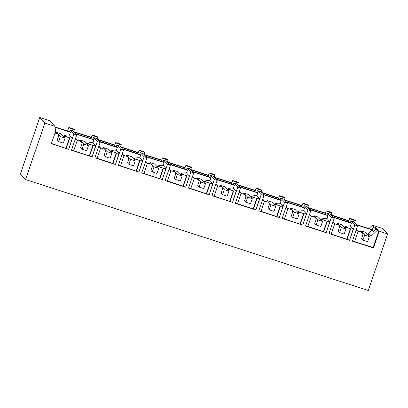 <?xml version="1.0" encoding="UTF-8"?>
<svg xmlns="http://www.w3.org/2000/svg" width="408" height="408" viewBox="0 0 408 408"><rect width="100%" height="100%" fill="white"/><g stroke="black" fill="none" stroke-linecap="round" stroke-linejoin="round"><path stroke-width="0.61" d="M368.888 228.592L372.438 225.206L382.449 228.449L387.6 234.014L377.221 230.377L371.693 235.645L368.873 234.478L368.072 235.192M75.475 133.62L93.524 139.465L93.891 139.862L92.917 142.698L95.717 145.727L92.07 156.912L71.471 150.246L76.709 134.951L73.899 134.043L68.661 149.338L51.337 143.728L55.656 131.121L54.896 126.322L49.745 120.758L39.734 117.514L20.4 173.986L25.551 179.551L368.266 290.486L387.6 234.014M73.721 131.651L91.423 137.384M97.129 139.23L114.832 144.962M120.538 146.809L138.241 152.541M143.947 154.387L161.655 160.114M167.356 161.961L185.064 167.693M190.766 169.539L208.473 175.272M214.174 177.118L231.882 182.85M237.584 184.696L255.291 190.424M260.998 192.27L278.7 198.002M284.407 199.849L302.109 205.581M307.816 207.427L325.518 213.16M331.225 215.006L348.927 220.733M372.438 225.206L374.167 227.078L375.753 227.593L377.497 229.475L375.911 228.964L377.221 230.377M379.175 231.29L373.453 247.993L373.085 247.595L354.644 241.628M92.07 156.912L97.308 141.622L100.118 142.53L94.88 157.825L115.479 164.49L120.717 149.195L122.12 149.649L123.527 150.108L118.289 165.398L138.888 172.069L144.126 156.774L146.936 157.682L141.698 172.977L162.297 179.648L167.535 164.353L170.345 165.26L165.107 180.555L185.711 187.221L190.944 171.931L193.754 172.839L188.516 188.134L209.12 194.8L214.353 179.505L215.761 179.959L217.163 180.418L211.925 195.707L232.529 202.378L237.762 187.083L240.572 187.991L235.339 203.286L255.938 209.957L261.176 194.662L263.981 195.57L258.749 210.865L279.347 217.53L284.585 202.24L287.39 203.148L282.158 218.443L302.756 225.109L307.994 209.814L309.397 210.268L310.804 210.727L305.567 226.017L326.165 232.688L331.403 217.393L334.213 218.3L328.976 233.595L349.574 240.266L354.812 224.971L357.622 225.879L352.385 241.174L373.453 247.993M54.896 126.322L44.885 123.083L25.551 179.551M348.835 221.009L331.536 215.409M91.331 137.659L74.032 132.059M114.74 145.238L97.441 139.638M138.149 152.811L120.85 147.212M161.558 160.39L144.259 154.79M184.967 167.969L167.668 162.369M208.376 175.547L191.077 169.947M231.785 183.121L214.486 177.521M255.194 190.699L237.895 185.099M278.608 198.278L261.304 192.678M302.017 205.856L284.713 200.257M325.426 213.43L308.127 207.83M374.167 227.078L371.831 229.546L356.388 224.548M39.734 117.514L44.885 123.083M55.447 131.733L55.702 133.36L58.186 134.166L55.661 133.095M374.978 229.852L375.753 227.593M371.714 229.418L374.488 230.321M367.43 234.498L372.198 229.949L373.458 231.305L375.911 228.964M378.803 230.887L373.085 247.595M368.409 235.554L369.209 234.84L371.693 235.645M352.415 241.082L354.593 241.786L358.137 231.428L357.903 231.173A10.011 9.812 137.2 0 1 357.913 231.183L362.508 232.672L362.916 234.753L361.585 238.644L362.962 240.134L364.691 235.079L369.373 236.599L365.43 232.341L360.749 230.826L362.1 232.285M357.622 225.879L353.792 221.738L350.982 220.83L354.812 224.971M332.979 216.974L351.028 222.814L351.395 223.212L350.421 226.052L353.221 229.077L349.574 240.266M350.375 222.605L350.982 220.83M349.442 240.118L331.235 234.049M329.006 233.504L331.184 234.207L334.728 223.849L334.494 223.594A10.011 9.812 137.2 0 1 334.504 223.609L339.099 225.094L334.504 223.609M334.213 218.3L330.383 214.164A2.999 0.286 -161.1 0 1 329.032 213.766A2.999 0.286 -161.1 0 1 327.573 213.251L331.403 217.393M309.57 209.396L327.619 215.235L327.986 215.633L327.012 218.474L329.812 221.498L326.165 232.688M326.966 215.026L327.573 213.251M326.033 232.54L307.826 226.471M305.597 225.925L307.775 226.634L311.319 216.271L311.085 216.021A10.011 9.812 137.2 0 1 311.095 216.031L315.69 217.515L311.095 216.031M310.804 210.727L306.969 206.586A2.999 0.286 -161.1 0 1 305.623 206.188A2.999 0.286 -161.1 0 1 304.164 205.678L307.994 209.814M286.161 201.817L304.205 207.657L304.577 208.06L303.603 210.895L306.403 213.919L302.756 225.109M303.557 207.448L304.164 205.678M302.624 224.966L284.417 218.892M282.188 218.351L284.361 219.055L287.91 208.697L287.676 208.442A10.011 9.812 137.2 0 1 287.686 208.452L292.281 209.941L287.686 208.452M287.39 203.148L283.56 199.007A2.999 0.286 -161.1 0 1 282.214 198.614A2.999 0.286 -161.1 0 1 280.755 198.099L284.585 202.24M262.752 194.239L280.796 200.083L281.168 200.481L280.194 203.317L282.994 206.346L279.347 217.53M280.148 199.869L280.755 198.099M279.215 217.388L261.008 211.319M258.779 210.773L260.952 211.477L264.501 201.119L264.267 200.864A10.011 9.812 137.2 0 1 264.277 200.874L268.872 202.363L264.277 200.874M263.981 195.57L260.151 191.429A2.999 0.286 -161.1 0 1 258.8 191.036A2.999 0.286 -161.1 0 1 257.341 190.521L261.176 194.662M239.343 186.665L257.387 192.505L257.759 192.902L256.785 195.743L259.585 198.767L255.938 209.957M256.739 192.296L257.341 190.521M255.806 209.809L237.599 203.74M235.37 203.194L237.543 203.898L241.092 193.54L240.858 193.285A10.011 9.812 137.2 0 1 240.868 193.295L245.463 194.784L240.868 193.295M240.572 187.991L236.742 183.855A2.999 0.286 -161.1 0 1 235.391 183.457A2.999 0.286 -161.1 0 1 233.932 182.942L237.762 187.083M215.934 179.087L233.978 184.926L234.345 185.324L233.376 188.165L236.176 191.189L232.529 202.378M233.325 184.717L233.932 182.942M232.392 202.23L214.19 196.161M211.961 195.616L214.134 196.319L217.683 185.961L217.449 185.711A10.011 9.812 137.2 0 1 217.459 185.722L222.054 187.206L217.459 185.722M217.163 180.418L213.333 176.276A2.999 0.286 -161.1 0 1 211.981 175.879A2.999 0.286 -161.1 0 1 210.523 175.369L214.353 179.505M192.525 171.508L210.569 177.347L210.936 177.75L209.967 180.586L212.767 183.61L209.12 194.8M209.916 177.138L210.523 175.369M208.983 194.657L190.781 188.583M188.547 188.042L190.725 188.746L194.269 178.388L194.035 178.133A10.011 9.812 137.2 0 1 194.05 178.143L198.645 179.632L194.05 178.143M193.754 172.839L189.924 168.698A2.999 0.286 -161.1 0 1 188.572 168.305A2.999 0.286 -161.1 0 1 187.114 167.79L190.944 171.931M169.116 163.929L187.16 169.774L187.527 170.172L186.558 173.007L189.358 176.037L185.711 187.221M186.507 169.56L187.114 167.79M185.574 187.078L167.372 181.009M165.138 180.464L167.316 181.167L170.86 170.809L170.626 170.554A10.011 9.812 137.2 0 1 170.641 170.564L175.236 172.054L170.641 170.564M170.345 165.26L166.515 161.119A2.999 0.286 -161.1 0 1 165.164 160.726A2.999 0.286 -161.1 0 1 163.705 160.211L167.535 164.353M145.707 156.356L163.751 162.195L164.118 162.593L163.149 165.434L165.944 168.458L162.297 179.648M163.098 161.986L163.705 160.211M162.165 179.5L143.963 173.431M141.729 172.885L143.907 173.589L147.451 163.231L147.217 162.976A10.011 9.812 137.2 0 1 147.232 162.986L151.827 164.475L147.232 162.986M146.936 157.682L143.106 153.546A2.999 0.286 -161.1 0 1 141.755 153.148A2.999 0.286 -161.1 0 1 140.296 152.633L144.126 156.774M122.293 148.777L140.342 154.617L140.709 155.014L139.74 157.855L142.535 160.88L138.888 172.069M139.689 154.408L140.296 152.633M138.756 171.921L120.549 165.852M118.32 165.306L120.498 166.01L124.042 155.652L123.808 155.402A10.011 9.812 137.2 0 1 123.818 155.412L128.413 156.896L123.818 155.412M123.527 150.108L119.697 145.967A2.999 0.286 -161.1 0 1 118.346 145.569A2.999 0.286 -161.1 0 1 116.887 145.059L120.717 149.195M98.884 141.199L116.933 147.038L117.3 147.441L116.326 150.277L119.126 153.301L115.479 164.49M116.28 146.829L116.887 145.059M115.347 164.347L97.14 158.273M94.911 157.733L97.089 158.437L100.633 148.079L100.399 147.824A10.011 9.812 137.2 0 1 100.409 147.834L105.004 149.323L100.409 147.834M100.118 142.53L96.288 138.389A2.999 0.286 -161.1 0 1 94.937 137.991A2.999 0.286 -161.1 0 1 93.478 137.481L97.308 141.622M92.871 139.25L93.478 137.481M91.938 156.769L73.731 150.7M71.502 150.154L73.68 150.858L77.224 140.5L76.99 140.245A10.011 9.812 137.2 0 1 77 140.255L81.595 141.744L77 140.255M76.709 134.951L72.874 130.81A2.999 0.286 -161.1 0 1 71.528 130.417A2.999 0.286 -161.1 0 1 70.069 129.902L69.462 131.677M73.899 134.043L70.069 129.902M55.003 126.995L70.11 131.886L70.482 132.284L69.508 135.124L72.308 138.149L68.661 149.338M68.529 149.19L51.423 143.478M71.206 128.132A2.999 0.286 18.9 0 0 68.768 127.597A2.999 0.286 18.9 0 0 68.799 127.658L72.007 129.005A2.999 0.286 18.9 0 0 74.445 129.54A2.999 0.286 18.9 0 0 74.414 129.479A2.999 0.286 18.9 0 0 71.206 128.132M328.71 211.487A2.999 0.286 18.9 0 0 326.272 210.951A2.999 0.286 18.9 0 0 326.303 211.013L329.516 212.354A2.999 0.286 18.9 0 0 331.949 212.889A2.999 0.286 18.9 0 0 331.918 212.828A2.999 0.286 18.9 0 0 328.71 211.487M352.119 219.06A2.999 0.286 18.9 0 0 349.687 218.525A2.999 0.286 18.9 0 0 349.712 218.586L352.925 219.932A2.999 0.286 18.9 0 0 355.358 220.468A2.999 0.286 18.9 0 0 355.332 220.407A2.999 0.286 18.9 0 0 352.119 219.06M94.615 135.711A2.999 0.286 18.9 0 0 92.177 135.175A2.999 0.286 18.9 0 0 92.208 135.237L95.421 136.583A2.999 0.286 18.9 0 0 97.854 137.119A2.999 0.286 18.9 0 0 97.823 137.057A2.999 0.286 18.9 0 0 94.615 135.711M118.024 143.29A2.999 0.286 18.9 0 0 115.592 142.754A2.999 0.286 18.9 0 0 115.617 142.815L118.83 144.157A2.999 0.286 18.9 0 0 121.263 144.697A2.999 0.286 18.9 0 0 121.237 144.631A2.999 0.286 18.9 0 0 118.024 143.29M141.433 150.868A2.999 0.286 18.9 0 0 139.001 150.328A2.999 0.286 18.9 0 0 139.026 150.394L142.239 151.735A2.999 0.286 18.9 0 0 144.672 152.271A2.999 0.286 18.9 0 0 144.646 152.209A2.999 0.286 18.9 0 0 141.433 150.868M164.842 158.442A2.999 0.286 18.9 0 0 162.41 157.906A2.999 0.286 18.9 0 0 162.435 157.967L165.648 159.314A2.999 0.286 18.9 0 0 168.081 159.849A2.999 0.286 18.9 0 0 168.055 159.788A2.999 0.286 18.9 0 0 164.842 158.442M188.251 166.02A2.999 0.286 18.9 0 0 185.819 165.485A2.999 0.286 18.9 0 0 185.844 165.546L189.057 166.892A2.999 0.286 18.9 0 0 191.49 167.428A2.999 0.286 18.9 0 0 191.464 167.367A2.999 0.286 18.9 0 0 188.251 166.02M211.66 173.599A2.999 0.286 18.9 0 0 209.227 173.063A2.999 0.286 18.9 0 0 209.253 173.125L212.466 174.466A2.999 0.286 18.9 0 0 214.899 175.006A2.999 0.286 18.9 0 0 214.873 174.94A2.999 0.286 18.9 0 0 211.66 173.599M235.069 181.178A2.999 0.286 18.9 0 0 232.636 180.642A2.999 0.286 18.9 0 0 232.662 180.703L235.875 182.044A2.999 0.286 18.9 0 0 238.308 182.58A2.999 0.286 18.9 0 0 238.282 182.519A2.999 0.286 18.9 0 0 235.069 181.178M258.478 188.751A2.999 0.286 18.9 0 0 256.046 188.216A2.999 0.286 18.9 0 0 256.071 188.277L259.284 189.623A2.999 0.286 18.9 0 0 261.717 190.159A2.999 0.286 18.9 0 0 261.691 190.097A2.999 0.286 18.9 0 0 258.478 188.751M281.887 196.33A2.999 0.286 18.9 0 0 279.455 195.794A2.999 0.286 18.9 0 0 279.485 195.855L282.693 197.202A2.999 0.286 18.9 0 0 285.131 197.737A2.999 0.286 18.9 0 0 285.1 197.676A2.999 0.286 18.9 0 0 281.887 196.33M305.301 203.908A2.999 0.286 18.9 0 0 302.864 203.373A2.999 0.286 18.9 0 0 302.894 203.434L306.102 204.775A2.999 0.286 18.9 0 0 308.54 205.316A2.999 0.286 18.9 0 0 308.509 205.25A2.999 0.286 18.9 0 0 305.301 203.908M356.76 224.951L372.198 229.949M63.26 136.16A9.991 9.797 -42.8 0 1 69.508 135.124M55.049 127.291L70.482 132.284M64.082 137.047L64.887 136.333L69.482 137.822A10.011 9.812 137.2 0 0 69.482 137.822L65.953 148.18M58.186 134.166L58.594 136.252L57.263 140.138L58.64 141.627L60.369 136.578L65.05 138.093L61.108 133.834L56.426 132.32L57.778 133.778M369.209 234.84L368.873 234.478M362.508 232.672L357.913 231.183M358.137 231.428A9.991 9.797 137.2 0 0 356.189 230.066M344.173 227.088A9.991 9.797 -42.8 0 1 350.421 226.052M333.351 217.372L351.395 223.212M353.221 229.077A9.991 9.797 137.2 0 0 350.645 229L350.411 228.75A9.991 9.797 137.2 0 0 350.395 228.75L345.464 226.899L344.663 227.613M350.645 229L347.101 239.363M350.411 228.75L346.866 239.108M344.995 227.975L345.8 227.261L350.395 228.75M339.099 225.094L339.507 227.179L338.176 231.066L339.553 232.555L341.282 227.506L345.964 229.021L342.021 224.762L337.34 223.247L338.691 224.706M332.78 222.488A9.991 9.797 -42.8 0 1 334.728 223.849M320.765 219.514A9.991 9.797 -42.8 0 1 327.012 218.474M309.942 209.794L327.986 215.633M329.812 221.498A9.991 9.797 137.2 0 0 327.236 221.427L327.002 221.172A9.991 9.797 137.2 0 0 326.986 221.172L322.055 219.326L321.254 220.04M327.236 221.427L323.692 231.785M327.002 221.172L323.457 231.53M321.586 220.402L322.391 219.688L326.986 221.172M315.69 217.515L316.098 219.601L314.767 223.492L316.144 224.976L317.873 219.927L322.555 221.442L318.612 217.184L313.93 215.669L315.282 217.132M309.366 214.909A9.991 9.797 -42.8 0 1 311.319 216.271M297.356 211.936A9.991 9.797 -42.8 0 1 303.603 210.895M286.528 202.215L304.577 208.06M306.403 213.919A9.991 9.797 137.2 0 0 303.827 213.848L303.593 213.593A9.991 9.797 137.2 0 0 303.577 213.598L298.646 211.747L297.84 212.461M303.827 213.848L300.283 224.206M303.593 213.593L300.048 223.951M298.177 212.823L298.982 212.109L303.577 213.598M292.281 209.941L292.689 212.022L291.358 215.914L292.735 217.398L294.464 212.349L299.146 213.863L295.203 209.61L290.522 208.09L291.873 209.554M285.957 207.335A9.991 9.797 -42.8 0 1 287.91 208.697M273.947 204.357A9.991 9.797 -42.8 0 1 280.194 203.317M263.119 194.641L281.168 200.481M282.994 206.346A9.991 9.797 137.2 0 0 280.418 206.269L280.184 206.014A9.991 9.797 137.2 0 0 280.168 206.02L275.237 204.168L274.431 204.882M280.418 206.269L276.874 216.628M280.184 206.014L276.639 216.378M274.768 205.244L275.573 204.53L280.168 206.02M268.872 202.363L269.28 204.444L267.949 208.335L269.321 209.824L271.05 204.77L275.731 206.29L271.794 202.031L267.113 200.517L268.464 201.975M262.548 199.757A9.991 9.797 -42.8 0 1 264.501 201.119M250.537 196.778A9.991 9.797 -42.8 0 1 256.785 195.743M239.71 187.063L257.759 192.902M259.585 198.767A9.991 9.797 137.2 0 0 257.009 198.691L256.775 198.441A9.991 9.797 137.2 0 0 256.76 198.441L251.828 196.59L251.022 197.304M257.009 198.691L253.46 209.054M256.775 198.441L253.225 208.799M251.359 197.666L252.164 196.952L256.76 198.441M245.463 194.784L245.871 196.87L244.54 200.756L245.912 202.246L247.641 197.197L252.322 198.711L248.385 194.453L243.704 192.938L245.055 194.397M239.139 192.178A9.991 9.797 -42.8 0 1 241.092 193.54M227.129 189.205A9.991 9.797 -42.8 0 1 233.376 188.165M216.301 179.484L234.345 185.324M236.176 191.189A9.991 9.797 137.2 0 0 233.6 191.117L233.366 190.862A9.991 9.797 137.2 0 0 233.351 190.862L228.419 189.016L227.613 189.73M233.6 191.117L230.051 201.476M233.366 190.862L229.816 201.221M227.95 190.092L228.755 189.378L233.351 190.862M222.054 187.206L222.462 189.292L221.131 193.183L222.503 194.667L224.232 189.618L228.914 191.133L224.976 186.874L220.294 185.359L221.646 186.823M215.73 184.6A9.991 9.797 -42.8 0 1 217.683 185.961M203.72 181.626A9.991 9.797 -42.8 0 1 209.967 180.586M192.892 171.906L210.936 177.75M212.767 183.61A9.991 9.797 137.2 0 0 210.191 183.539L209.957 183.284A9.991 9.797 137.2 0 0 209.936 183.284L205.01 181.438L204.204 182.152M210.191 183.539L206.642 193.897M209.957 183.284L206.407 193.642M204.541 182.514L205.341 181.8L209.936 183.284M198.645 179.632L199.053 181.713L197.722 185.604L199.094 187.088L200.823 182.039L205.505 183.554L201.567 179.301L196.886 177.781L198.237 179.245M192.321 177.026A9.991 9.797 -42.8 0 1 194.269 178.388M180.311 174.048A9.991 9.797 -42.8 0 1 186.558 173.007M169.483 164.332L187.527 170.172M189.358 176.037A9.991 9.797 137.2 0 0 186.782 175.96L186.548 175.705A9.991 9.797 137.2 0 0 186.527 175.71L181.601 173.859L180.795 174.573M186.782 175.96L183.233 186.318M186.548 175.705L182.998 186.068M181.132 174.935L181.932 174.221L186.527 175.71M175.236 172.054L175.644 174.134L174.308 178.026L175.685 179.515L177.414 174.461L182.096 175.981L178.158 171.722L173.476 170.207L174.828 171.666M168.912 169.447A9.991 9.797 -42.8 0 1 170.86 170.809M156.901 166.469A9.991 9.797 -42.8 0 1 163.149 165.434M146.074 156.754L164.118 162.593M157.386 166.994L158.192 166.28L163.118 168.132A9.991 9.797 137.2 0 0 163.118 168.132L163.373 168.382L159.824 178.745M165.944 168.458A9.991 9.797 137.2 0 0 163.373 168.382M157.723 167.356L158.523 166.643L163.118 168.132L159.589 178.49M151.827 164.475L152.23 166.561L150.899 170.447L152.276 171.936L154.005 166.887L158.686 168.402L154.749 164.144L150.062 162.629L151.419 164.087M145.503 161.869A9.991 9.797 -42.8 0 1 147.451 163.231M133.493 158.896A9.991 9.797 -42.8 0 1 139.74 157.855M122.665 149.175L140.709 155.014M133.977 159.416L134.778 158.707L139.709 160.553A9.991 9.797 137.2 0 0 139.709 160.553L139.959 160.808L136.415 171.166M142.535 160.88A9.991 9.797 137.2 0 0 139.959 160.808M134.314 159.783L135.114 159.069L139.709 160.553L136.18 170.911M128.413 156.896L128.821 158.982L127.49 162.874L128.867 164.358L130.596 159.309L135.278 160.823L131.335 156.565L126.653 155.05L128.005 156.514M122.094 154.29A9.991 9.797 -42.8 0 1 124.042 155.652M110.078 151.317A9.991 9.797 -42.8 0 1 116.326 150.277M99.256 141.596L117.3 147.441M110.568 151.842L111.369 151.128L116.3 152.975A9.991 9.797 137.2 0 0 116.3 152.975L116.55 153.23L113.006 163.588M119.126 153.301A9.991 9.797 137.2 0 0 116.55 153.23M110.899 152.204L111.705 151.49L116.3 152.975L112.771 163.333M105.004 149.323L105.412 151.404L104.081 155.295L105.458 156.779L107.187 151.73L111.868 153.245L107.926 148.991L103.244 147.472L104.596 148.935M98.685 146.717A9.991 9.797 -42.8 0 1 100.633 148.079M86.669 143.738A9.991 9.797 -42.8 0 1 92.917 142.698M75.847 134.023L93.891 139.862M87.159 144.264L87.96 143.55L92.891 145.401A9.991 9.797 137.2 0 0 92.891 145.401L93.141 145.651L89.597 156.009M95.717 145.727A9.991 9.797 137.2 0 0 93.141 145.651M87.491 144.626L88.296 143.912L92.891 145.401L89.362 155.759M81.595 141.744L82.003 143.825L80.672 147.716L82.049 149.201L83.778 144.151L88.459 145.671L84.517 141.413L79.835 139.898L81.187 141.357M75.276 139.138A9.991 9.797 -42.8 0 1 77.224 140.5M64.887 136.333L64.551 135.971L69.146 137.46L69.732 138.072L66.188 148.436M72.308 138.149A9.991 9.797 137.2 0 0 69.732 138.072M63.75 136.685L64.551 135.971M345.8 227.261L345.464 226.899M322.391 219.688L322.055 219.326M298.982 212.109L298.646 211.747M275.573 204.53L275.237 204.168M252.164 196.952L251.828 196.59M228.755 189.378L228.419 189.016M205.341 181.8L205.01 181.438M181.932 174.221L181.601 173.859M158.523 166.643L158.192 166.28M135.114 159.069L134.778 158.707M111.705 151.49L111.369 151.128M88.296 143.912L87.96 143.55M362.523 232.744L364.691 235.079M360.749 230.826L360.437 231.744M362.962 240.134L367.644 241.648L369.373 236.599M339.114 225.165L341.282 227.506M337.34 223.247L337.023 224.171M339.553 232.555L344.235 234.07L345.964 229.021M315.705 217.586L317.873 219.927M313.93 215.669L313.614 216.592M316.144 224.976L320.826 226.491L322.555 221.442M292.296 210.008L294.464 212.349M290.522 208.09L290.205 209.013M292.735 217.398L297.417 218.912L299.146 213.863M268.887 202.434L271.05 204.77M267.113 200.517L266.796 201.435M269.321 209.824L274.003 211.339L275.731 206.29M245.478 194.856L247.641 197.197M243.704 192.938L243.387 193.861M245.912 202.246L250.594 203.76L252.322 198.711M222.069 187.277L224.232 189.618M220.294 185.359L219.978 186.283M222.503 194.667L227.185 196.182L228.914 191.133M198.655 179.699L200.823 182.039M196.886 177.781L196.569 178.704M199.094 187.088L203.776 188.603L205.505 183.554M175.246 172.125L177.414 174.461M173.476 170.207L173.16 171.125M175.685 179.515L180.367 181.03L182.096 175.981M151.837 164.546L154.005 166.887M150.062 162.629L149.751 163.552M152.276 171.936L156.958 173.451L158.686 168.402M128.428 156.968L130.596 159.309M126.653 155.05L126.342 155.973M128.867 164.358L133.549 165.872L135.278 160.823M105.019 149.389L107.187 151.73M103.244 147.472L102.928 148.395M105.458 156.779L110.14 158.294L111.868 153.245M81.61 141.816L83.778 144.151M79.835 139.898L79.519 140.816M82.049 149.201L86.731 150.72L88.459 145.671M58.201 134.237L60.369 136.578M56.426 132.32L56.11 133.243M58.64 141.627L63.322 143.142L65.05 138.093M67.585 131.065L68.768 127.597M325.089 214.419L326.272 210.951M348.498 221.993L349.687 218.525M90.994 138.644L92.177 135.175M114.403 146.222L115.592 142.754M137.812 153.801L139.001 150.328M161.221 161.374L162.41 157.906M184.63 168.953L185.819 165.485M208.039 176.531L209.227 173.063M231.448 184.11L232.636 180.642M254.857 191.684L256.046 188.216M278.266 199.262L279.455 195.794M301.68 206.841L302.864 203.373M354.618 222.63L355.358 220.468M73.7 131.702L74.445 129.54M356.388 229.48L357.653 230.846M331.204 215.057L331.949 212.889M332.979 221.901L334.244 223.268M307.795 207.478L308.54 205.316M309.57 214.322L310.835 215.689M284.386 199.9L285.131 197.737M286.161 206.749L287.426 208.116M260.977 192.321L261.717 190.159M262.752 199.17L264.017 200.537M237.568 184.748L238.308 182.58M239.343 191.592L240.608 192.959M214.159 177.169L214.899 175.006M215.934 184.013L217.199 185.38M190.75 169.59L191.49 167.428M192.52 176.434L193.79 177.806M167.341 162.012L168.081 159.849M169.111 168.861L170.376 170.228M143.932 154.438L144.672 152.271M145.702 161.282L146.967 162.649M120.523 146.86L121.263 144.697M122.293 153.704L123.558 155.071M97.109 139.281L97.854 137.119M98.884 146.125L100.149 147.497M75.475 138.552L76.74 139.919"/></g></svg>

